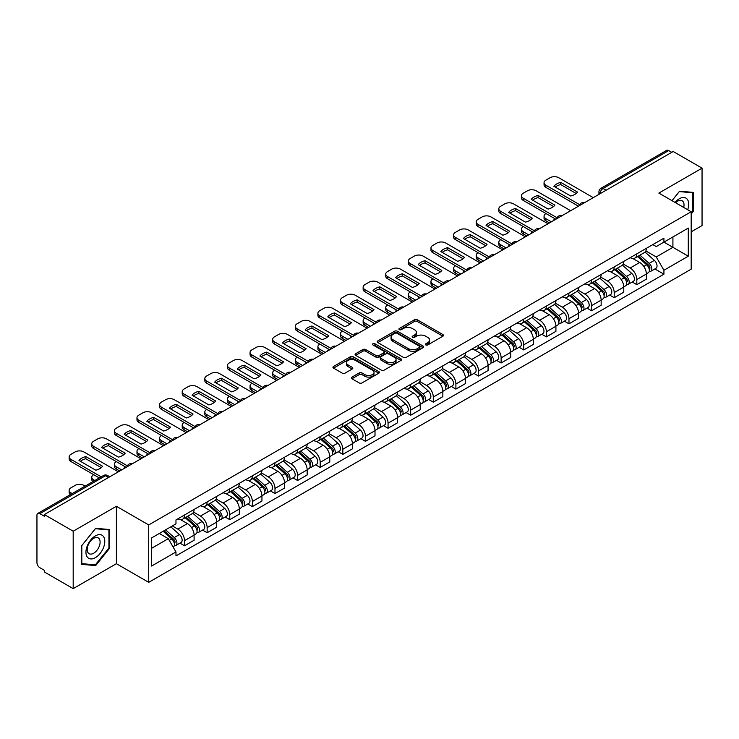 <?xml version="1.0" encoding="UTF-8"?>
<svg xmlns="http://www.w3.org/2000/svg" width="739" height="739" viewBox="0 0 739 739"><rect width="100%" height="100%" fill="white"/><g stroke="black" fill="none" stroke-linecap="round" stroke-linejoin="round"><path stroke-width="1.11" d="M425.784 344.937A1.404 0.813 0 0 0 427.779 344.937L442.901 336.208A2.014 1.164 0 0 0 443.483 335.386A2.014 1.164 0 0 0 442.901 334.564L417.286 319.775A2.014 1.164 0 0 0 414.44 319.775L399.319 328.504A1.404 0.813 0 0 0 398.912 329.077A1.404 0.813 0 0 0 399.319 329.659A1.404 0.813 0 0 0 401.314 329.659L403.272 328.522A6.439 3.713 0 0 1 412.38 328.522L414.514 329.76A6.439 3.713 0 0 1 416.399 332.384A6.439 3.713 0 0 1 414.514 335.016L412.556 336.143A1.404 0.813 0 0 0 412.14 336.716A1.404 0.813 0 0 0 412.556 337.298A1.404 0.813 0 0 0 414.542 337.298L416.5 336.162A6.439 3.713 0 0 1 425.609 336.162L427.742 337.4A6.439 3.713 0 0 1 429.627 340.023A6.439 3.713 0 0 1 427.742 342.656L425.784 343.783A1.404 0.813 0 0 0 425.378 344.365A1.404 0.813 0 0 0 425.784 344.937L425.784 343.783M351.976 377.121A2.014 1.164 0 0 0 351.385 377.943A2.014 1.164 0 0 0 351.976 378.765L359.154 382.913A2.014 1.164 0 0 0 362.008 382.913L378.793 373.213A2.014 1.164 0 0 0 379.384 372.391A2.014 1.164 0 0 0 378.793 371.569L353.187 356.789A2.014 1.164 0 0 0 350.332 356.789L333.548 366.479A2.014 1.164 0 0 0 332.956 367.301A2.014 1.164 0 0 0 333.548 368.124L342.222 373.13A2.014 1.164 0 0 0 345.076 373.13L352.254 368.983A2.014 1.164 0 0 0 352.845 368.161A2.014 1.164 0 0 0 352.254 367.338L347.949 364.854A5.385 3.104 0 0 1 346.379 362.664A5.385 3.104 0 0 1 349.695 359.791A5.385 3.104 0 0 1 355.57 360.466L372.428 370.193A5.385 3.104 0 0 1 374.008 372.391A5.385 3.104 0 0 1 370.682 375.264A5.385 3.104 0 0 1 364.817 374.59L362.008 372.973A2.014 1.164 0 0 0 359.154 372.973L351.976 377.121L351.976 378.765L359.154 374.645L359.154 372.973M148.715 524.939L116.392 506.27L73.189 531.212L44.34 514.556L673.201 151.495L702.05 168.15L658.846 193.091L691.177 211.751L148.715 524.939L148.715 582.35L691.177 269.172L691.177 211.751M403.411 357.362A2.014 1.164 0 0 0 406.256 357.362L423.05 347.663A2.014 1.164 0 0 0 423.641 346.85A2.014 1.164 0 0 0 423.05 346.028L397.434 331.238A2.014 1.164 0 0 0 394.589 331.238L377.795 340.928A2.014 1.164 0 0 0 377.213 341.751A2.014 1.164 0 0 0 377.795 342.573L403.411 357.362M373.454 345.242A1.404 0.813 0 0 1 374.885 345.436L400.898 360.456L384.132 370.137A2.014 1.164 0 0 1 381.287 370.137L355.671 355.348L362.858 351.228L362.858 349.556L355.671 353.704A2.014 1.164 0 0 0 355.08 354.526A2.014 1.164 0 0 0 355.671 355.348L355.671 353.704M362.858 351.228A2.014 1.164 0 0 1 365.703 351.228L365.703 349.556A2.014 1.164 0 0 0 362.858 349.556M365.703 349.556L376.096 355.551A2.014 1.164 0 0 0 378.941 355.551L383.707 352.799A2.014 1.164 0 0 0 384.289 351.976A2.014 1.164 0 0 0 383.707 351.154L372.89 344.919A1.404 0.813 0 0 1 372.474 344.337A1.404 0.813 0 0 1 373.343 343.589A1.404 0.813 0 0 1 374.885 343.764L400.926 358.803A2.014 1.164 0 0 1 401.508 359.616A2.014 1.164 0 0 1 400.926 360.438L400.926 358.803M73.189 531.212L73.189 588.632L44.34 571.977L44.34 570.305L39.851 567.709A4.101 2.365 -120 0 1 36.95 562.684L36.95 515.314A4.101 2.365 -120 0 1 37.8 513.439L103.469 475.519A4.101 2.365 60 0 1 105.52 475.722L39.851 513.642A4.101 2.365 -120 0 0 37.8 513.439M691.177 231.843L702.05 225.561L702.05 168.15M73.189 588.632L116.392 563.691L148.715 582.35M44.34 514.556L44.34 516.238L39.851 513.642M606.082 190.246L603.042 188.482A4.101 2.365 60 0 0 600.992 188.279L666.661 150.368A4.101 2.365 60 0 1 668.712 150.571L603.042 188.482A4.101 2.365 120 0 0 600.142 193.507L600.142 193.673M671.751 152.326L668.712 150.571M636.815 253.856A9.431 5.441 60 0 1 634.866 258.087L644.426 252.562A9.431 5.441 -120 0 0 646.385 248.332M623.236 264.008L630.145 267.998A9.431 5.441 60 0 1 636.815 279.545L646.385 274.021A9.431 5.441 -120 0 0 639.715 262.474L632.87 258.521M646.385 274.021L646.385 279.13L636.815 284.654L632.224 282.002M634.866 258.087A9.431 5.441 60 0 1 630.219 257.662M636.815 279.545L636.815 284.654M614.201 266.908A9.431 5.441 60 0 1 612.252 271.139L621.813 265.615A9.431 5.441 -120 0 0 623.771 261.384M609.61 295.055L614.201 297.706L623.771 292.182L623.771 287.083A9.431 5.441 -120 0 0 617.102 275.527L610.248 271.573M612.252 271.139A9.431 5.441 60 0 1 607.606 270.714M600.622 277.06L607.532 281.051A9.431 5.441 60 0 1 614.201 292.607L614.201 297.706M591.588 279.961A9.431 5.441 60 0 1 589.63 284.201L599.2 278.677A9.431 5.441 -120 0 0 601.158 274.437M586.997 308.117L591.588 310.768L601.158 305.244L601.158 300.136A9.431 5.441 -120 0 0 594.489 288.589L587.634 284.635M589.63 284.201A9.431 5.441 60 0 1 584.992 283.776M578.009 290.122L584.918 294.113A9.431 5.441 60 0 1 591.588 305.66L591.588 310.768M568.975 293.023A9.431 5.441 60 0 1 567.016 297.254L576.586 291.729A9.431 5.441 -120 0 0 578.535 287.499M564.384 321.169L568.975 323.821L578.535 318.297L578.535 313.188A9.431 5.441 -120 0 0 571.875 301.641L565.021 297.688M567.016 297.254A9.431 5.441 60 0 1 562.379 296.829M555.395 303.175L562.305 307.165A9.431 5.441 60 0 1 568.975 318.712L568.975 323.821M546.361 306.075A9.431 5.441 60 0 1 544.403 310.306L553.973 304.782A9.431 5.441 -120 0 0 555.922 300.551M541.77 334.231L546.361 336.873L555.922 331.349L555.922 326.25A9.431 5.441 -120 0 0 549.253 314.694L542.408 310.74M544.403 310.306A9.431 5.441 60 0 1 539.766 309.881M532.782 316.237L539.692 320.218A9.431 5.441 60 0 1 546.361 331.774L546.361 336.873M523.739 319.137A9.431 5.441 60 0 1 521.789 323.368L531.359 317.844A9.431 5.441 -120 0 0 533.309 313.613M519.157 347.284L523.739 349.935L533.309 344.411L533.309 339.303A9.431 5.441 -120 0 0 526.639 327.756L519.794 323.802M521.789 323.368A9.431 5.441 60 0 1 517.143 322.943M510.169 329.289L517.078 333.28A9.431 5.441 60 0 1 523.739 344.827L523.739 349.935M501.125 332.19A9.431 5.441 60 0 1 499.176 336.421L508.746 330.896A9.431 5.441 -120 0 0 510.695 326.666M496.543 360.346L501.125 362.988L510.695 357.464L510.695 352.364A9.431 5.441 -120 0 0 504.026 340.808L497.181 336.855M499.176 336.421A9.431 5.441 60 0 1 494.53 335.996M487.546 342.342L494.456 346.332A9.431 5.441 60 0 1 501.125 357.888L501.125 362.988M478.512 345.242A9.431 5.441 60 0 1 476.563 349.482L486.133 343.958A9.431 5.441 -120 0 0 488.082 339.718M473.93 373.398L478.512 376.049L488.082 370.525L488.082 365.417A9.431 5.441 -120 0 0 481.412 353.87L474.567 349.916M476.563 349.482A9.431 5.441 60 0 1 471.916 349.057M464.933 355.404L471.842 359.394A9.431 5.441 60 0 1 478.512 370.941L478.512 376.049M455.898 358.304A9.431 5.441 60 0 1 453.949 362.535L463.51 357.011A9.431 5.441 -120 0 0 465.468 352.78M451.307 386.451L455.898 389.102L465.468 383.578L465.468 378.47A9.431 5.441 -120 0 0 458.799 366.923L451.954 362.969M453.949 362.535A9.431 5.441 60 0 1 449.303 362.11M442.319 368.456L449.229 372.447A9.431 5.441 60 0 1 455.898 383.994L455.898 389.102M433.285 371.357A9.431 5.441 60 0 1 431.336 375.597L440.897 370.073A9.431 5.441 -120 0 0 442.855 365.833M428.694 399.513L433.285 402.155L442.855 396.64L442.855 391.531A9.431 5.441 -120 0 0 436.186 379.975L429.331 376.022M431.336 375.597A9.431 5.441 60 0 1 426.689 375.163M419.706 381.518L426.615 385.499A9.431 5.441 60 0 1 433.285 397.055L433.285 402.155M410.672 384.419A9.431 5.441 60 0 1 408.713 388.649L418.283 383.125A9.431 5.441 -120 0 0 420.242 378.895M406.081 412.565L410.672 415.216L420.242 409.692L420.242 404.584A9.431 5.441 -120 0 0 413.572 393.037L406.718 389.083M408.713 388.649A9.431 5.441 60 0 1 404.076 388.224M397.092 394.571L404.002 398.561A9.431 5.441 60 0 1 410.672 410.108L410.672 415.216M388.058 397.471A9.431 5.441 60 0 1 386.1 401.702L395.67 396.178A9.431 5.441 -120 0 0 397.619 391.947M383.467 425.627L388.058 428.269L397.619 422.745L397.619 417.646A9.431 5.441 -120 0 0 390.959 406.09L384.104 402.136M386.1 401.702A9.431 5.441 60 0 1 381.463 401.277M374.479 407.623L381.389 411.614A9.431 5.441 60 0 1 388.058 423.17L388.058 428.269M365.445 410.524A9.431 5.441 60 0 1 363.486 414.764L373.056 409.24A9.431 5.441 -120 0 0 375.006 405.009M360.854 438.68L365.445 441.331L375.006 435.807L375.006 430.698A9.431 5.441 -120 0 0 368.336 419.152L361.491 415.198M363.486 414.764A9.431 5.441 60 0 1 358.849 414.339M351.866 420.685L358.775 424.676A9.431 5.441 60 0 1 365.445 436.222L365.445 441.331M342.822 423.586A9.431 5.441 60 0 1 340.873 427.816L350.443 422.292A9.431 5.441 -120 0 0 352.392 418.062M338.24 451.732L342.822 454.383L352.392 448.859L352.392 443.751A9.431 5.441 -120 0 0 345.723 432.204L338.878 428.25M340.873 427.816A9.431 5.441 60 0 1 336.227 427.391M329.252 433.738L336.162 437.728A9.431 5.441 60 0 1 342.822 449.275L342.822 454.383M320.209 436.638A9.431 5.441 60 0 1 318.26 440.878L327.83 435.354A9.431 5.441 -120 0 0 329.779 431.114M315.627 464.794L320.209 467.445L329.779 461.921L329.779 456.813A9.431 5.441 -120 0 0 323.109 445.266L316.264 441.312M318.26 440.878A9.431 5.441 60 0 1 313.613 440.453M306.63 446.799L313.539 450.79A9.431 5.441 60 0 1 320.209 462.337L320.209 467.445M297.595 449.7A9.431 5.441 60 0 1 295.646 453.931L305.216 448.407A9.431 5.441 -120 0 0 307.165 444.176M293.013 477.847L297.595 480.498L307.165 474.974L307.165 469.865A9.431 5.441 -120 0 0 300.496 458.319L293.651 454.365M295.646 453.931A9.431 5.441 60 0 1 291 453.506M284.016 459.852L290.926 463.843A9.431 5.441 60 0 1 297.595 475.389L297.595 480.498M274.982 462.753A9.431 5.441 60 0 1 273.033 466.983L282.594 461.459A9.431 5.441 -120 0 0 284.552 457.229M270.391 490.908L274.982 493.55L284.552 488.026L284.552 482.927A9.431 5.441 -120 0 0 277.882 471.371L271.037 467.417M273.033 466.983A9.431 5.441 60 0 1 268.386 466.558M261.403 472.905L268.312 476.895A9.431 5.441 60 0 1 274.982 488.451L274.982 493.55M252.368 475.814A9.431 5.441 60 0 1 250.419 480.045L259.98 474.521A9.431 5.441 -120 0 0 261.939 470.29M247.777 503.961L252.368 506.612L261.939 501.088L261.939 495.98A9.431 5.441 -120 0 0 255.269 484.433L248.415 480.479M250.419 480.045A9.431 5.441 60 0 1 245.773 479.62M238.789 485.966L245.699 489.957A9.431 5.441 60 0 1 252.368 501.504L252.368 506.612M229.755 488.867A9.431 5.441 60 0 1 227.797 493.098L237.367 487.574A9.431 5.441 -120 0 0 239.325 483.343M225.164 517.014L229.755 519.665L239.325 514.141L239.325 509.042A9.431 5.441 -120 0 0 232.656 497.486L225.801 493.532M227.797 493.098A9.431 5.441 60 0 1 223.16 492.673M216.176 499.019L223.086 503.01A9.431 5.441 60 0 1 229.755 514.566L229.755 519.665M207.142 501.92A9.431 5.441 60 0 1 205.183 506.16L214.753 500.636A9.431 5.441 -120 0 0 216.703 496.396M202.551 530.075L207.142 532.727L216.703 527.203L216.703 522.094A9.431 5.441 -120 0 0 210.042 510.547L203.188 506.594M205.183 506.16A9.431 5.441 60 0 1 200.546 505.735M193.563 512.081L200.472 516.071A9.431 5.441 60 0 1 207.142 527.618L207.142 532.727M184.528 514.981A9.431 5.441 60 0 1 182.57 519.212L192.14 513.688A9.431 5.441 -120 0 0 194.089 509.457M179.937 543.128L184.528 545.779L194.089 540.255L194.089 535.147A9.431 5.441 -120 0 0 187.42 523.6L180.575 519.646M182.57 519.212A9.431 5.441 60 0 1 177.933 518.787M172.344 525.946L177.859 529.124A9.431 5.441 60 0 1 184.528 540.671L184.528 545.779M652.833 244.6L656.241 246.567L688.277 228.074L672.915 236.942L672.915 247.325L656.241 256.95L645.849 250.946M151.615 548.292L168.289 538.666L175.974 551.968L151.615 566.037L151.615 537.909L175.974 523.849L175.974 519.914L663.927 238.198L663.927 242.133L688.277 256.193L663.927 270.252L656.241 256.95M688.277 228.074L688.277 256.193M175.974 551.968L175.974 555.904L663.927 274.187L663.927 270.252M691.177 214.051L693.57 211.077L693.57 192.426L679.584 191.179L671.963 200.657M116.392 506.27L116.392 563.691M81.669 564.356L95.664 565.603L109.649 548.199L109.649 529.549L95.664 528.302L81.669 545.705L81.669 564.356M168.289 538.666L159.301 533.475M654.846 268.95L663.927 274.187M692.84 210.661L693.57 211.077M94.186 564.753L95.664 565.603M108.929 547.784L109.649 548.199M426.348 345.131L427.742 344.328A6.439 3.713 0 0 0 429.627 341.704L429.627 340.023M416.399 332.384L416.399 334.065A6.439 3.713 0 0 1 414.514 336.688L413.119 337.492M442.873 336.227L417.286 321.447A2.014 1.164 0 0 0 414.44 321.447L399.882 329.853M423.022 347.681L397.434 332.91A2.014 1.164 0 0 0 394.589 332.91L377.823 342.591L377.795 340.928M419.493 347.422A1.404 0.813 0 0 0 419.9 346.85A1.404 0.813 0 0 0 419.493 346.268L397.009 333.289A1.404 0.813 0 0 0 395.014 333.289L392.954 334.481A6.439 3.713 0 0 0 391.07 337.113A6.439 3.713 0 0 0 392.954 339.737L408.325 348.614A6.439 3.713 0 0 0 417.424 348.614L419.493 347.422L419.493 349.094A1.404 0.813 0 0 0 419.9 348.522L419.9 346.85M391.07 337.113L391.07 338.785A6.439 3.713 0 0 0 392.954 341.409L392.954 339.737M419.493 349.094L417.424 350.286A6.439 3.713 0 0 1 408.325 350.286L392.954 341.409M365.703 351.228L376.096 357.223A2.014 1.164 0 0 0 378.941 357.223L383.707 354.48A2.014 1.164 0 0 0 384.289 353.658L384.289 351.976M386.866 361.777A5.385 3.104 0 0 0 392.732 362.452A5.385 3.104 0 0 0 396.058 359.579A5.385 3.104 0 0 0 394.478 357.38L388.538 353.953A2.014 1.164 0 0 0 385.693 353.953L380.927 356.706A2.014 1.164 0 0 0 380.336 357.528A2.014 1.164 0 0 0 380.927 358.35L386.866 361.777L386.866 363.449A5.385 3.104 0 0 0 392.732 364.124A5.385 3.104 0 0 0 396.058 361.251L396.058 359.579M380.336 357.528L380.336 359.2A2.014 1.164 0 0 0 380.927 360.022L380.927 358.35M386.866 363.449L380.927 360.022M374.008 372.391L374.008 374.073A5.385 3.104 0 0 1 370.682 376.936A5.385 3.104 0 0 1 364.817 376.262L362.008 374.645A2.014 1.164 0 0 0 359.154 374.645M346.379 362.664L346.379 364.336A5.385 3.104 0 0 0 347.949 366.535L347.949 364.854M352.235 369.001L347.949 366.535M378.765 373.232L353.187 358.461A2.014 1.164 0 0 0 350.332 358.461L333.575 368.142M637.471 256.581L646.68 264.802A5.127 2.956 60 0 1 648.297 272.728L646.385 273.827M554.407 220.083L553.908 219.797A12.812 7.399 -0 0 1 554.906 218.698M637.711 256.793L642.052 259.306M545.992 213.553L545.853 213.636A6.152 3.547 -0 0 0 544.052 216.148A6.152 3.547 -0 0 0 545.853 218.661L551.359 221.839M638.404 256.045L648.657 265.19A2.457 1.423 60 0 1 649.424 268.996A2.457 1.423 60 0 1 649.202 269.088M639.937 255.158L649.147 263.38A5.127 2.956 60 0 1 650.754 271.305A5.127 2.956 60 0 1 649.211 271.472M645.073 252.073L654.366 260.368A5.127 2.956 60 0 1 655.973 268.294L650.754 271.305M549.474 222.929L545.853 220.832A6.152 3.547 180 0 1 544.052 218.319L544.052 216.148M576.161 193.479L560.725 184.556A12.812 7.399 180 0 0 555.257 187.096M578.471 206.19L545.853 187.355A6.152 3.547 180 0 1 544.052 184.842L544.052 182.672A6.152 3.547 -0 0 0 545.853 185.184L545.853 187.355M560.725 182.385A12.812 7.399 180 0 0 553.908 186.32L570.702 196.011A12.812 7.399 180 0 0 577.51 192.075L560.725 182.385L560.725 184.556M593.251 197.646L558.749 177.73A6.152 3.547 -0 0 0 550.056 177.73L545.853 180.159A6.152 3.547 -0 0 0 544.052 182.672M579.672 204.703L545.853 185.184M614.857 269.633L624.067 277.855A5.127 2.956 60 0 1 625.684 285.781L623.771 286.889M531.784 233.136L531.295 232.85A12.812 7.399 -0 0 1 532.292 231.75M615.097 269.855L619.439 272.358M523.378 226.605L523.24 226.688A6.152 3.547 -0 0 0 521.438 229.201A6.152 3.547 -0 0 0 523.24 231.713L528.745 234.891M615.781 269.098L626.035 278.252A2.457 1.423 60 0 1 626.811 282.058A2.457 1.423 60 0 1 626.589 282.141M617.324 268.211L626.533 276.432A5.127 2.956 60 0 1 628.141 284.358A5.127 2.956 60 0 1 626.598 284.524M622.46 265.125L631.753 273.421A5.127 2.956 60 0 1 633.36 281.347L628.141 284.358M526.861 235.981L523.24 233.893A6.152 3.547 180 0 1 521.438 231.381L521.438 229.201M592.244 282.695L601.454 290.917A5.127 2.956 60 0 1 603.061 298.842L601.149 299.942M509.171 246.198L508.681 245.911A12.812 7.399 -0 0 1 509.679 244.812M592.484 282.908L596.826 285.411M500.765 239.667L500.617 239.75A6.152 3.547 -0 0 0 498.816 242.263A6.152 3.547 -0 0 0 500.617 244.775L506.132 247.953M593.168 282.159L603.421 291.305A2.457 1.423 60 0 1 604.197 295.11A2.457 1.423 60 0 1 603.975 295.203M594.701 281.273L603.92 289.494A5.127 2.956 60 0 1 605.527 297.42A5.127 2.956 60 0 1 603.985 297.586M599.846 278.187L609.139 286.483A5.127 2.956 60 0 1 610.747 294.408L605.527 297.42M504.247 249.043L500.617 246.946A6.152 3.547 180 0 1 498.816 244.433L498.816 242.263M687.695 209.737A13.33 7.695 120 0 0 687.455 199.512A13.33 7.695 120 0 0 675.021 202.421M683.704 207.437A9.127 5.265 120 0 0 683.159 201.719A9.127 5.265 120 0 0 682.134 200.768A9.127 5.265 120 0 0 675.575 202.745M671.991 200.675L679.289 191.586L692.84 192.796L692.84 210.874L691.177 212.943M691.944 192.279L692.84 192.796M103.534 536.634A13.33 7.695 120 0 0 90.657 540.08A13.33 7.695 120 0 0 87.211 556.938A13.33 7.695 120 0 0 100.079 553.483A13.33 7.695 120 0 0 103.534 536.634M99.238 538.842A9.127 5.265 120 0 0 98.213 537.89A9.127 5.265 120 0 0 89.724 542.149A9.127 5.265 120 0 0 88.07 552.744A9.127 5.265 120 0 0 89.096 553.696A9.127 5.265 120 0 0 97.585 549.437A9.127 5.265 120 0 0 99.238 538.842M95.368 564.855L81.817 563.645L81.817 545.576L95.368 528.708L108.929 529.918L108.929 547.996L95.368 564.855M108.023 529.401L108.929 529.918M553.548 206.532L538.103 197.618A12.812 7.399 180 0 0 532.643 200.149M555.848 219.243L523.24 200.408A6.152 3.547 180 0 1 521.438 197.904L521.438 195.724A6.152 3.547 -0 0 0 523.24 198.237L523.24 200.408M538.103 195.438A12.812 7.399 180 0 0 531.295 199.373L548.089 209.063A12.812 7.399 180 0 0 554.897 205.137L538.103 195.438L538.103 197.618M570.637 210.707L536.135 190.791A6.152 3.547 -0 0 0 527.443 190.791L523.24 193.212A6.152 3.547 -0 0 0 521.438 195.724M557.058 217.765L523.24 198.237M530.935 219.585L515.489 210.67A12.812 7.399 180 0 0 510.03 213.211M533.235 232.295L500.617 213.469A6.152 3.547 180 0 1 498.816 210.957L498.816 208.786A6.152 3.547 -0 0 0 500.617 211.289L500.617 213.469M515.489 208.5A12.812 7.399 180 0 0 508.681 212.426L525.466 222.125A12.812 7.399 180 0 0 532.283 218.19L515.489 208.5L515.489 210.67M548.024 223.76L513.522 203.844A6.152 3.547 -0 0 0 504.829 203.844L500.617 206.273A6.152 3.547 -0 0 0 498.816 208.786M534.436 230.817L500.617 211.289M569.63 295.748L578.84 303.969A5.127 2.956 60 0 1 580.448 311.895L578.535 313.003M486.558 259.25L486.068 258.964A12.812 7.399 -0 0 1 487.066 257.865M569.871 295.969L574.212 298.473M478.151 252.72L478.004 252.803A6.152 3.547 -0 0 0 476.202 255.315A6.152 3.547 -0 0 0 478.004 257.828L483.518 261.006M570.554 295.212L580.808 304.366A2.457 1.423 60 0 1 581.584 308.163A2.457 1.423 60 0 1 581.362 308.255M572.088 294.325L581.307 302.547A5.127 2.956 60 0 1 582.914 310.472A5.127 2.956 60 0 1 581.362 310.639M577.233 291.24L586.526 299.535A5.127 2.956 60 0 1 588.133 307.461L582.914 310.472M481.634 262.096L478.004 260.008A6.152 3.547 180 0 1 476.202 257.495L476.202 255.315M547.008 308.81L556.227 317.031A5.127 2.956 60 0 1 557.834 324.957L555.922 326.056M463.944 272.303L463.445 272.017A12.812 7.399 -0 0 1 464.452 270.927M547.257 309.022L551.59 311.525M455.538 265.781L455.39 265.864A6.152 3.547 -0 0 0 453.589 268.377A6.152 3.547 -0 0 0 455.39 270.88L460.896 274.067M547.941 308.265L558.194 317.419A2.457 1.423 60 0 1 558.97 321.225A2.457 1.423 60 0 1 558.739 321.308M549.474 307.378L558.693 315.608A5.127 2.956 60 0 1 560.301 323.534A5.127 2.956 60 0 1 558.749 323.691M554.61 304.302L563.912 312.588A5.127 2.956 60 0 1 565.52 320.514L560.301 323.534M459.011 275.148L455.39 273.06A6.152 3.547 180 0 1 453.589 270.548L453.589 268.377M524.394 321.862L533.613 330.084A5.127 2.956 60 0 1 535.221 338.009L533.309 339.118M441.331 285.365L440.832 285.078A12.812 7.399 -0 0 1 441.839 283.979M524.644 322.084L528.976 324.587M432.925 278.834L432.777 278.917A6.152 3.547 -0 0 0 430.976 281.43A6.152 3.547 -0 0 0 432.777 283.942L438.282 287.12M525.327 321.326L535.581 330.472A2.457 1.423 60 0 1 536.357 334.277A2.457 1.423 60 0 1 536.126 334.37M526.861 320.44L536.08 328.661A5.127 2.956 60 0 1 537.687 336.587A5.127 2.956 60 0 1 536.135 336.753M531.997 317.354L541.299 325.65A5.127 2.956 60 0 1 542.906 333.575L537.687 336.587M436.398 288.21L432.777 286.113A6.152 3.547 180 0 1 430.976 283.61L430.976 281.43M508.321 232.646L492.876 223.732A12.812 7.399 180 0 0 487.417 226.263M510.621 245.357L478.004 226.522A6.152 3.547 180 0 1 476.202 224.019L476.202 221.839A6.152 3.547 -0 0 0 478.004 224.351L478.004 226.522M492.876 221.552A12.812 7.399 180 0 0 486.068 225.487L502.853 235.178A12.812 7.399 180 0 0 509.67 231.242L492.876 221.552L492.876 223.732M525.411 236.822L490.908 216.897A6.152 3.547 -0 0 0 482.207 216.897L478.004 219.326A6.152 3.547 -0 0 0 476.202 221.839M511.822 243.87L478.004 224.351M485.708 245.699L470.263 236.785A12.812 7.399 180 0 0 464.794 239.325M488.008 258.41L455.39 239.584A6.152 3.547 180 0 1 453.589 237.071L453.589 234.891A6.152 3.547 -0 0 0 455.39 237.404L455.39 239.584M470.263 234.605A12.812 7.399 180 0 0 463.445 238.54L480.239 248.239A12.812 7.399 180 0 0 487.056 244.304L470.263 234.605L470.263 236.785M502.797 249.874L468.295 229.958A6.152 3.547 -0 0 0 459.593 229.958L455.39 232.388A6.152 3.547 -0 0 0 453.589 234.891M489.209 256.932L455.39 237.404M463.094 258.761L447.649 249.837A12.812 7.399 180 0 0 442.181 252.378M465.394 271.472L432.777 252.636A6.152 3.547 180 0 1 430.976 250.124L430.976 247.953A6.152 3.547 -0 0 0 432.777 250.466L432.777 252.636M447.649 247.667A12.812 7.399 180 0 0 440.832 251.602L457.626 261.292A12.812 7.399 180 0 0 464.443 257.357L447.649 247.667L447.649 249.837M480.184 262.936L445.682 243.011A6.152 3.547 -0 0 0 436.98 243.011L432.777 245.44A6.152 3.547 -0 0 0 430.976 247.953M466.595 269.984L432.777 250.466M501.781 334.915L511 343.145A5.127 2.956 60 0 1 512.607 351.062L510.695 352.17M418.717 298.417L418.219 298.131A12.812 7.399 -0 0 1 419.216 297.032M502.03 335.137L506.363 337.64M410.311 291.887L410.163 291.979A6.152 3.547 -0 0 0 408.362 294.482A6.152 3.547 -0 0 0 410.163 296.995L415.669 300.173M502.714 334.379L512.968 343.533A2.457 1.423 60 0 1 513.734 347.339A2.457 1.423 60 0 1 513.513 347.422M504.247 333.492L513.457 341.714A5.127 2.956 60 0 1 515.074 349.639A5.127 2.956 60 0 1 513.522 349.806M509.383 330.407L518.676 338.702A5.127 2.956 60 0 1 520.293 346.628L515.074 349.639M413.785 301.263L410.163 299.175A6.152 3.547 180 0 1 408.362 296.662L408.362 294.482M440.481 271.813L425.036 262.899A12.812 7.399 180 0 0 419.567 265.43M442.781 284.524L410.163 265.698A6.152 3.547 180 0 1 408.362 263.186L408.362 261.006A6.152 3.547 -0 0 0 410.163 263.518L410.163 265.698M425.036 260.719A12.812 7.399 180 0 0 418.219 264.654L435.012 274.354A12.812 7.399 180 0 0 441.83 270.419L425.036 260.719L425.036 262.899M457.57 275.989L423.068 256.073A6.152 3.547 -0 0 0 414.367 256.073L410.163 258.493A6.152 3.547 -0 0 0 408.362 261.006M443.982 283.046L410.163 263.518M479.168 347.977L488.387 356.198A5.127 2.956 60 0 1 489.994 364.124L488.082 365.223M396.104 311.479L395.605 311.193A12.812 7.399 -0 0 1 396.603 310.094M479.408 348.189L483.749 350.692M387.698 304.948L387.55 305.031A6.152 3.547 -0 0 0 385.749 307.544A6.152 3.547 -0 0 0 387.55 310.057L393.056 313.234M480.101 347.441L490.354 356.586A2.457 1.423 60 0 1 491.121 360.392A2.457 1.423 60 0 1 490.899 360.484M481.634 346.554L490.844 354.775A5.127 2.956 60 0 1 492.46 362.701A5.127 2.956 60 0 1 490.908 362.867M486.77 343.469L496.063 351.764A5.127 2.956 60 0 1 497.67 359.69L492.46 362.701M391.171 314.324L387.55 312.227A6.152 3.547 180 0 1 385.749 309.715L385.749 307.544M417.858 284.866L402.422 275.952A12.812 7.399 180 0 0 396.954 278.492M420.168 297.586L387.55 278.751A6.152 3.547 180 0 1 385.749 276.238L385.749 274.067A6.152 3.547 -0 0 0 387.55 276.571L387.55 278.751M402.422 273.781A12.812 7.399 180 0 0 395.605 277.707L412.399 287.406A12.812 7.399 180 0 0 419.207 283.471L402.422 273.781L402.422 275.952M434.948 289.041L400.446 269.125A6.152 3.547 -0 0 0 391.753 269.125L387.55 271.555A6.152 3.547 -0 0 0 385.749 274.067M421.369 296.099L387.55 276.571M456.554 361.029L465.764 369.251A5.127 2.956 60 0 1 467.381 377.176L465.468 378.285M373.491 324.532L372.992 324.245A12.812 7.399 -0 0 1 373.989 323.146M456.794 361.251L461.136 363.754M365.075 318.001L364.937 318.084A6.152 3.547 -0 0 0 363.135 320.597A6.152 3.547 -0 0 0 364.937 323.109L370.442 326.287M457.487 360.493L467.741 369.648A2.457 1.423 60 0 1 468.508 373.444A2.457 1.423 60 0 1 468.286 373.537M459.021 359.607L468.23 367.828A5.127 2.956 60 0 1 469.838 375.754A5.127 2.956 60 0 1 468.295 375.92M464.157 356.521L473.45 364.817A5.127 2.956 60 0 1 475.057 372.742L469.838 375.754M368.558 327.377L364.937 325.289A6.152 3.547 180 0 1 363.135 322.777L363.135 320.597M395.245 297.928L379.809 289.014A12.812 7.399 180 0 0 374.34 291.545M397.554 310.639L364.937 291.803A6.152 3.547 180 0 1 363.135 289.3L363.135 287.12A6.152 3.547 -0 0 0 364.937 289.633L364.937 291.803M379.809 286.834A12.812 7.399 180 0 0 372.992 290.769L389.786 300.459A12.812 7.399 180 0 0 396.594 296.533L379.809 286.834L379.809 289.014M412.334 302.103L377.832 282.178A6.152 3.547 -0 0 0 369.14 282.178L364.937 284.607A6.152 3.547 -0 0 0 363.135 287.12M398.755 309.151L364.937 289.633M433.941 374.091L443.151 382.312A5.127 2.956 60 0 1 444.767 390.238L442.846 391.337M350.868 337.584L350.378 337.307A12.812 7.399 -0 0 1 351.376 336.208M434.181 374.303L438.523 376.807M342.462 331.063L342.323 331.146A6.152 3.547 -0 0 0 340.522 333.658A6.152 3.547 -0 0 0 342.323 336.162L347.829 339.349M434.865 373.546L445.118 382.7A2.457 1.423 60 0 1 445.894 386.506A2.457 1.423 60 0 1 445.672 386.589M436.407 372.668L445.617 380.89A5.127 2.956 60 0 1 447.224 388.816A5.127 2.956 60 0 1 445.682 388.973M441.543 369.583L450.836 377.878A5.127 2.956 60 0 1 452.444 385.795L447.224 388.816M345.944 340.43L342.323 338.342A6.152 3.547 180 0 1 340.522 335.829L340.522 333.658M372.632 310.98L357.186 302.066A12.812 7.399 180 0 0 351.727 304.607M374.932 323.691L342.323 304.865A6.152 3.547 180 0 1 340.522 302.353L340.522 300.173A6.152 3.547 -0 0 0 342.323 302.685L342.323 304.865M357.186 299.886A12.812 7.399 180 0 0 350.378 303.821L367.172 313.521A12.812 7.399 180 0 0 373.98 309.586L357.186 299.886L357.186 302.066M389.721 315.156L355.219 295.24A6.152 3.547 -0 0 0 346.526 295.24L342.323 297.669A6.152 3.547 -0 0 0 340.522 300.173M376.142 322.213L342.323 302.685M411.327 387.144L420.537 395.365A5.127 2.956 60 0 1 422.145 403.291L420.232 404.399M328.255 350.646L327.765 350.36A12.812 7.399 -0 0 1 328.763 349.261M411.568 387.365L415.909 389.869M319.848 344.115L319.701 344.198A6.152 3.547 -0 0 0 317.899 346.711A6.152 3.547 -0 0 0 319.701 349.224L325.215 352.401M412.251 386.608L422.505 395.753A2.457 1.423 60 0 1 423.281 399.559A2.457 1.423 60 0 1 423.059 399.651M413.785 385.721L423.004 393.942A5.127 2.956 60 0 1 424.611 401.868A5.127 2.956 60 0 1 423.068 402.034M418.93 382.636L428.223 390.931A5.127 2.956 60 0 1 429.83 398.857L424.611 401.868M323.331 353.491L319.701 351.394A6.152 3.547 180 0 1 317.899 348.891L317.899 346.711M350.018 324.042L334.573 315.119A12.812 7.399 180 0 0 329.114 317.659M352.318 336.753L319.701 317.918A6.152 3.547 180 0 1 317.899 315.405L317.899 313.234A6.152 3.547 -0 0 0 319.701 315.747L319.701 317.918M334.573 312.948A12.812 7.399 180 0 0 327.765 316.883L344.55 326.573A12.812 7.399 180 0 0 351.367 322.638L334.573 312.948L334.573 315.119M367.107 328.218L332.605 308.292A6.152 3.547 -0 0 0 323.913 308.292L319.701 310.722A6.152 3.547 -0 0 0 317.899 313.234M353.519 335.266L319.701 315.747M388.714 400.196L397.924 408.427A5.127 2.956 60 0 1 399.531 416.353L397.619 417.452M305.641 363.699L305.152 363.412A12.812 7.399 -0 0 1 306.149 362.322M388.954 400.418L393.287 402.921M297.235 357.177L297.087 357.26A6.152 3.547 -0 0 0 295.286 359.764A6.152 3.547 -0 0 0 297.087 362.276L302.602 365.454M389.638 399.66L399.891 408.815A2.457 1.423 60 0 1 400.667 412.621A2.457 1.423 60 0 1 400.446 412.704M391.171 398.774L400.39 407.004A5.127 2.956 60 0 1 401.998 414.921A5.127 2.956 60 0 1 400.446 415.087M396.316 395.688L405.609 403.984A5.127 2.956 60 0 1 407.217 411.909L401.998 414.921M300.718 366.544L297.087 364.456A6.152 3.547 180 0 1 295.286 361.944L295.286 359.764M327.405 337.095L311.96 328.181A12.812 7.399 180 0 0 306.5 330.712M329.705 349.806L297.087 330.98A6.152 3.547 180 0 1 295.286 328.467L295.286 326.287A6.152 3.547 -0 0 0 297.087 328.8L297.087 330.98M311.96 326.001A12.812 7.399 180 0 0 305.152 329.936L321.936 339.635A12.812 7.399 180 0 0 328.753 335.7L311.96 326.001L311.96 328.181M344.494 341.27L309.992 321.354A6.152 3.547 -0 0 0 301.29 321.354L297.087 323.774A6.152 3.547 -0 0 0 295.286 326.287M330.906 348.328L297.087 328.8M366.091 413.258L375.31 421.479A5.127 2.956 60 0 1 376.918 429.405L375.006 430.504M283.028 376.761L282.529 376.474A12.812 7.399 -0 0 1 283.536 375.375M366.341 413.471L370.673 415.974M274.622 370.23L274.474 370.313A6.152 3.547 -0 0 0 272.673 372.825A6.152 3.547 -0 0 0 274.474 375.338L279.979 378.516M367.024 412.722L377.278 421.867A2.457 1.423 60 0 1 378.054 425.673A2.457 1.423 60 0 1 377.823 425.766M368.558 411.835L377.777 420.057A5.127 2.956 60 0 1 379.384 427.983A5.127 2.956 60 0 1 377.832 428.149M373.694 408.75L382.996 417.045A5.127 2.956 60 0 1 384.603 424.971L379.384 427.983M278.095 379.606L274.474 377.509A6.152 3.547 180 0 1 272.673 374.996L272.673 372.825M304.791 350.147L289.346 341.233A12.812 7.399 180 0 0 283.878 343.774M307.091 362.867L274.474 344.032A6.152 3.547 180 0 1 272.673 341.52L272.673 339.349A6.152 3.547 -0 0 0 274.474 341.852L274.474 344.032M289.346 339.062A12.812 7.399 180 0 0 282.529 342.998L299.323 352.688A12.812 7.399 180 0 0 306.14 348.753L289.346 339.062L289.346 341.233M321.881 354.323L287.379 334.407A6.152 3.547 -0 0 0 278.677 334.407L274.474 336.836A6.152 3.547 -0 0 0 272.673 339.349M308.292 361.38L274.474 341.852M343.478 426.311L352.697 434.532A5.127 2.956 60 0 1 354.304 442.458L352.392 443.566M260.414 389.813L259.916 389.527A12.812 7.399 -0 0 1 260.922 388.428M343.727 426.532L348.06 429.036M252.008 383.282L251.86 383.365A6.152 3.547 -0 0 0 250.059 385.878A6.152 3.547 -0 0 0 251.86 388.391L257.366 391.568M344.411 425.775L354.665 434.929A2.457 1.423 60 0 1 355.441 438.726A2.457 1.423 60 0 1 355.21 438.818M345.944 424.888L355.163 433.109A5.127 2.956 60 0 1 356.771 441.035A5.127 2.956 60 0 1 355.219 441.201M351.08 421.803L360.383 430.098A5.127 2.956 60 0 1 361.99 438.024L356.771 441.035M255.482 392.658L251.86 390.571A6.152 3.547 180 0 1 250.059 388.058L250.059 385.878M282.178 363.209L266.733 354.295A12.812 7.399 180 0 0 261.264 356.826M284.478 375.92L251.86 357.085A6.152 3.547 180 0 1 250.059 354.581L250.059 352.401A6.152 3.547 -0 0 0 251.86 354.914L251.86 357.085M266.733 352.115A12.812 7.399 180 0 0 259.916 356.05L276.709 365.74A12.812 7.399 180 0 0 283.527 361.814L266.733 352.115L266.733 354.295M299.267 367.385L264.765 347.469A6.152 3.547 -0 0 0 256.063 347.469L251.86 349.889A6.152 3.547 -0 0 0 250.059 352.401M285.679 374.442L251.86 354.914M320.865 439.372L330.084 447.594A5.127 2.956 60 0 1 331.691 455.52L329.779 456.619M237.801 402.866L237.302 402.589A12.812 7.399 -0 0 1 238.3 401.489M321.114 439.585L325.446 442.088M229.395 396.344L229.247 396.427A6.152 3.547 -0 0 0 227.446 398.94A6.152 3.547 -0 0 0 229.247 401.443L234.753 404.63M321.798 438.837L332.051 447.982A2.457 1.423 60 0 1 332.818 451.788A2.457 1.423 60 0 1 332.596 451.88M323.331 437.95L332.541 446.171A5.127 2.956 60 0 1 334.157 454.097A5.127 2.956 60 0 1 332.605 454.263M328.467 434.865L337.76 443.16A5.127 2.956 60 0 1 339.377 451.086L334.157 454.097M232.868 405.72L229.247 403.623A6.152 3.547 180 0 1 227.446 401.111L227.446 398.94M259.565 376.262L244.119 367.348A12.812 7.399 180 0 0 238.651 369.888M261.865 388.973L229.247 370.147A6.152 3.547 180 0 1 227.446 367.634L227.446 365.454A6.152 3.547 -0 0 0 229.247 367.967L229.247 370.147M244.119 365.177A12.812 7.399 180 0 0 237.302 369.103L254.096 378.802A12.812 7.399 180 0 0 260.913 374.867L244.119 365.177L244.119 367.348M276.654 380.437L242.152 360.521A6.152 3.547 -0 0 0 233.45 360.521L229.247 362.951A6.152 3.547 -0 0 0 227.446 365.454M263.066 387.495L229.247 367.967M298.251 452.425L307.47 460.646A5.127 2.956 60 0 1 309.078 468.572L307.165 469.681M215.188 415.928L214.689 415.641A12.812 7.399 -0 0 1 215.686 414.542M298.491 452.647L302.833 455.15M206.781 409.397L206.634 409.48A6.152 3.547 -0 0 0 204.832 411.993A6.152 3.547 -0 0 0 206.634 414.505L212.139 417.683M299.184 451.889L309.438 461.034A2.457 1.423 60 0 1 310.204 464.84A2.457 1.423 60 0 1 309.983 464.933M300.718 451.002L309.927 459.224A5.127 2.956 60 0 1 311.544 467.15A5.127 2.956 60 0 1 309.992 467.316M305.854 447.917L315.147 456.212A5.127 2.956 60 0 1 316.754 464.138L311.544 467.15M210.255 418.773L206.634 416.676A6.152 3.547 180 0 1 204.832 414.173L204.832 411.993M236.942 389.324L221.506 380.409A12.812 7.399 180 0 0 216.037 382.941M239.251 402.034L206.634 383.199A6.152 3.547 180 0 1 204.832 380.687L204.832 378.516A6.152 3.547 -0 0 0 206.634 381.028L206.634 383.199M221.506 378.229A12.812 7.399 180 0 0 214.689 382.165L231.483 391.855A12.812 7.399 180 0 0 238.291 387.92L221.506 378.229L221.506 380.409M254.031 393.499L219.529 373.574A6.152 3.547 -0 0 0 210.837 373.574L206.634 376.003A6.152 3.547 -0 0 0 204.832 378.516M240.452 400.547L206.634 381.028M275.638 465.478L284.848 473.708A5.127 2.956 60 0 1 286.464 481.634L284.552 482.733M192.565 428.98L192.075 428.694A12.812 7.399 -0 0 1 193.073 427.604M275.878 465.699L280.22 468.203M184.159 422.459L184.02 422.542A6.152 3.547 -0 0 0 182.219 425.045A6.152 3.547 -0 0 0 184.02 427.558L189.526 430.745M276.571 464.942L286.824 474.096A2.457 1.423 60 0 1 287.591 477.902A2.457 1.423 60 0 1 287.369 477.985M278.104 464.055L287.314 472.286A5.127 2.956 60 0 1 288.921 480.211A5.127 2.956 60 0 1 287.379 480.368M283.24 460.97L292.533 469.265A5.127 2.956 60 0 1 294.14 477.191L288.921 480.211M187.641 431.825L184.02 429.738A6.152 3.547 180 0 1 182.219 427.225L182.219 425.045M214.328 402.376L198.893 393.462A12.812 7.399 180 0 0 193.424 395.993M216.638 415.087L184.02 396.261A6.152 3.547 180 0 1 182.219 393.748L182.219 391.568A6.152 3.547 -0 0 0 184.02 394.081L184.02 396.261M198.893 391.282A12.812 7.399 180 0 0 192.075 395.217L208.869 404.917A12.812 7.399 180 0 0 215.677 400.981L198.893 391.282L198.893 393.462M231.418 406.552L196.916 386.636A6.152 3.547 -0 0 0 188.223 386.636L184.02 389.056A6.152 3.547 -0 0 0 182.219 391.568M217.839 413.609L184.02 394.081M253.024 478.539L262.234 486.761A5.127 2.956 60 0 1 263.851 494.687L261.929 495.795M169.952 442.042L169.462 441.756A12.812 7.399 -0 0 1 170.46 440.656M253.265 478.752L257.606 481.265M161.545 435.511L161.407 435.594A6.152 3.547 -0 0 0 159.606 438.107A6.152 3.547 -0 0 0 161.407 440.62L166.912 443.797M253.948 478.004L264.202 487.149A2.457 1.423 60 0 1 264.978 490.955A2.457 1.423 60 0 1 264.756 491.047M255.491 477.117L264.701 485.338A5.127 2.956 60 0 1 266.308 493.264A5.127 2.956 60 0 1 264.765 493.43M260.627 474.032L269.92 482.327A5.127 2.956 60 0 1 271.527 490.253L266.308 493.264M165.028 444.887L161.407 442.79A6.152 3.547 180 0 1 159.606 440.278L159.606 438.107M191.715 415.438L176.27 406.515A12.812 7.399 180 0 0 170.811 409.055M194.015 428.149L161.407 409.314A6.152 3.547 180 0 1 159.606 406.801L159.606 404.63A6.152 3.547 -0 0 0 161.407 407.143L161.407 409.314M176.27 404.344A12.812 7.399 180 0 0 169.462 408.279L186.256 417.969A12.812 7.399 180 0 0 193.064 414.034L176.27 404.344L176.27 406.515M208.804 419.613L174.302 399.688A6.152 3.547 -0 0 0 165.61 399.688L161.407 402.118A6.152 3.547 -0 0 0 159.606 404.63M195.225 426.662L161.407 407.143M230.411 491.592L239.621 499.813A5.127 2.956 60 0 1 241.228 507.739L239.316 508.848M147.338 455.095L146.849 454.808A12.812 7.399 -0 0 1 147.846 453.709M230.651 491.814L234.993 494.317M138.932 448.564L138.784 448.656A6.152 3.547 -0 0 0 136.983 451.159A6.152 3.547 -0 0 0 138.784 453.672L144.299 456.85M231.335 491.056L241.588 500.211A2.457 1.423 60 0 1 242.364 504.016A2.457 1.423 60 0 1 242.143 504.1M232.868 490.169L242.087 498.391A5.127 2.956 60 0 1 243.694 506.317A5.127 2.956 60 0 1 242.152 506.483M238.013 487.084L247.306 495.379A5.127 2.956 60 0 1 248.914 503.305L243.694 506.317M142.415 457.94L138.784 455.852A6.152 3.547 180 0 1 136.983 453.34L136.983 451.159M169.102 428.491L153.657 419.576A12.812 7.399 180 0 0 148.197 422.108M171.402 441.201L138.784 422.375A6.152 3.547 180 0 1 136.983 419.863L136.983 417.683A6.152 3.547 -0 0 0 138.784 420.195L138.784 422.375M153.657 417.396A12.812 7.399 180 0 0 146.849 421.332L163.633 431.022A12.812 7.399 180 0 0 170.45 427.096L153.657 417.396L153.657 419.576M186.191 432.666L151.689 412.75A6.152 3.547 -0 0 0 142.996 412.75L138.784 415.17A6.152 3.547 -0 0 0 136.983 417.683M172.603 439.723L138.784 420.195M207.798 504.654L217.007 512.875A5.127 2.956 60 0 1 218.615 520.801L216.703 521.9M124.725 468.156L124.235 467.87A12.812 7.399 -0 0 1 125.233 466.771M208.038 504.866L212.37 507.37M116.319 461.626L116.171 461.709A6.152 3.547 -0 0 0 114.369 464.221A6.152 3.547 -0 0 0 116.171 466.734L121.686 469.912M208.721 504.118L218.975 513.263A2.457 1.423 60 0 1 219.751 517.069A2.457 1.423 60 0 1 219.529 517.161M210.255 503.231L219.474 511.453A5.127 2.956 60 0 1 221.081 519.378A5.127 2.956 60 0 1 219.529 519.545M215.4 500.146L224.693 508.441A5.127 2.956 60 0 1 226.3 516.367L221.081 519.378M119.801 471.002L116.171 468.905A6.152 3.547 180 0 1 114.369 466.392L114.369 464.221M146.488 441.543L131.043 432.629A12.812 7.399 180 0 0 125.584 435.169M148.788 454.254L116.171 435.428A6.152 3.547 180 0 1 114.369 432.915L114.369 430.745A6.152 3.547 -0 0 0 116.171 433.248L116.171 435.428M131.043 430.458A12.812 7.399 180 0 0 124.235 434.384L141.02 444.084A12.812 7.399 180 0 0 147.837 440.148L131.043 430.458L131.043 432.629M163.578 445.719L129.076 425.803A6.152 3.547 -0 0 0 120.374 425.803L116.171 428.232A6.152 3.547 -0 0 0 114.369 430.745M149.989 452.776L116.171 433.248M185.175 517.706L194.394 525.928A5.127 2.956 60 0 1 196.001 533.854L194.089 534.962M185.424 517.928L189.757 520.432M93.705 474.678L93.557 474.761A6.152 3.547 -0 0 0 91.756 477.274A6.152 3.547 -0 0 0 93.557 479.787L94.823 480.516M186.108 517.171L196.362 526.325A2.457 1.423 60 0 1 197.137 530.122A2.457 1.423 60 0 1 196.907 530.214M187.641 516.284L196.86 524.505A5.127 2.956 60 0 1 198.468 532.431A5.127 2.956 60 0 1 196.916 532.597M192.777 513.199L202.08 521.494A5.127 2.956 60 0 1 203.687 529.42L198.468 532.431M92.985 481.579A6.152 3.547 180 0 1 91.756 479.454L91.756 477.274M123.875 454.605L108.43 445.691A12.812 7.399 180 0 0 102.961 448.222M126.175 467.316L93.557 448.481A6.152 3.547 180 0 1 91.756 445.977L91.756 443.797A6.152 3.547 -0 0 0 93.557 446.31L93.557 448.481M108.43 443.511A12.812 7.399 180 0 0 101.612 447.446L118.406 457.136A12.812 7.399 180 0 0 125.224 453.201L108.43 443.511L108.43 445.691M140.964 458.78L106.462 438.855A6.152 3.547 -0 0 0 97.76 438.855L93.557 441.285A6.152 3.547 -0 0 0 91.756 443.797M127.376 465.829L93.557 446.31M163.125 531.267L171.781 538.99A5.127 2.956 60 0 1 173.388 546.915L173.138 547.054M163.217 531.212L167.143 533.484M85.105 486.123L83.849 485.394A6.152 3.547 -0 0 0 75.147 485.394L70.944 487.823A6.152 3.547 -0 0 0 69.143 490.336A6.152 3.547 -0 0 0 70.944 492.839L72.21 493.569M164.058 530.731L173.748 539.378A2.457 1.423 60 0 1 174.524 543.183A2.457 1.423 60 0 1 174.293 543.267M165.591 529.845L174.247 537.567A5.127 2.956 60 0 1 175.854 545.493A5.127 2.956 60 0 1 174.302 545.65M170.811 526.833L179.466 534.546A5.127 2.956 60 0 1 181.073 542.472L175.854 545.493M70.371 494.631A6.152 3.547 180 0 1 69.143 492.507L69.143 490.336M101.261 467.658L85.816 458.743A12.812 7.399 180 0 0 80.348 461.284M99.312 477.921L70.944 461.542A6.152 3.547 180 0 1 69.143 459.03L69.143 456.85A6.152 3.547 -0 0 0 70.944 459.362L70.944 461.542M85.816 456.563A12.812 7.399 180 0 0 78.999 460.499L95.793 470.198A12.812 7.399 180 0 0 102.61 466.263L85.816 456.563L85.816 458.743M118.351 471.833L83.849 451.917A6.152 3.547 -0 0 0 75.147 451.917L70.944 454.346A6.152 3.547 -0 0 0 69.143 456.85M101.197 476.831L70.944 459.362M600.28 193.59L600.142 193.507A4.101 2.365 0 0 1 598.941 191.835L598.941 194.366M207.142 527.618L216.703 522.094M229.755 514.566L239.325 509.042M252.368 501.504L261.939 495.98M274.982 488.451L284.552 482.927M297.595 475.389L307.165 469.865M320.209 462.337L329.779 456.813M342.822 449.275L352.392 443.751M365.445 436.222L375.006 430.698M388.058 423.17L397.619 417.646M410.672 410.108L420.242 404.584M433.285 397.055L442.855 391.531M455.898 383.994L465.468 378.47M478.512 370.941L488.082 365.417M501.125 357.888L510.695 352.364M523.739 344.827L533.309 339.303M546.361 331.774L555.922 326.25M568.975 318.712L578.535 313.188M591.588 305.66L601.158 300.136M614.201 292.607L623.771 287.083M184.528 540.671L194.089 535.147M177.859 529.124L187.42 523.6M200.472 516.071L210.042 510.547M223.086 503.01L232.656 497.486M245.699 489.957L255.269 484.433M268.312 476.895L277.882 471.371M290.926 463.843L300.496 458.319M313.539 450.79L323.109 445.266M336.162 437.728L345.723 432.204M358.775 424.676L368.336 419.152M381.389 411.614L390.959 406.09M404.002 398.561L413.572 393.037M426.615 385.499L436.186 379.975M449.229 372.447L458.799 366.923M471.842 359.394L481.412 353.87M494.456 346.332L504.026 340.808M517.078 333.28L526.639 327.756M539.692 320.218L549.253 314.694M562.305 307.165L571.875 301.641M584.918 294.113L594.489 288.589M607.532 281.051L617.102 275.527M630.145 267.998L639.715 262.474M584.226 202.865A4.101 2.365 120 0 0 582.415 203.909M561.612 215.917A4.101 2.365 120 0 0 559.802 216.961M538.999 228.97A4.101 2.365 120 0 0 537.188 230.023M516.385 242.032A4.101 2.365 120 0 0 514.575 243.076M493.772 255.084A4.101 2.365 120 0 0 491.962 256.128M471.159 268.146A4.101 2.365 120 0 0 469.348 269.19M448.545 281.199A4.101 2.365 120 0 0 446.735 282.243M425.923 294.251A4.101 2.365 120 0 0 424.112 295.304M403.309 307.313A4.101 2.365 120 0 0 401.499 308.357M380.696 320.366A4.101 2.365 120 0 0 378.885 321.41M358.082 333.428A4.101 2.365 120 0 0 356.272 334.471M335.469 346.48A4.101 2.365 120 0 0 333.658 347.524M312.856 359.533A4.101 2.365 120 0 0 311.045 360.586M290.242 372.595A4.101 2.365 120 0 0 288.432 373.638M267.629 385.647A4.101 2.365 120 0 0 265.818 386.691M245.006 398.709A4.101 2.365 120 0 0 243.196 399.753M222.393 411.762A4.101 2.365 120 0 0 220.582 412.805M199.779 424.823A4.101 2.365 120 0 0 197.969 425.867M177.166 437.876A4.101 2.365 120 0 0 175.355 438.92M154.553 450.929A4.101 2.365 120 0 0 152.742 451.982M131.939 463.99A4.101 2.365 120 0 0 130.129 465.034M108.559 477.486L105.52 475.722A4.101 2.365 120 0 1 107.571 475.519A4.101 4.101 0 0 0 103.469 475.519M427.742 344.328L427.742 342.656M412.556 337.298L412.556 336.143M414.514 336.688L414.514 335.016M399.319 329.659L399.319 328.504M414.44 321.447L414.44 319.775M417.286 321.447L417.286 319.775M442.901 336.208L442.901 334.564M394.589 332.91L394.589 331.238M397.434 332.91L397.434 331.238M423.05 347.663L423.05 346.028M408.325 350.286L408.325 348.614M417.424 350.286L417.424 348.614M376.096 357.223L376.096 355.551M378.941 357.223L378.941 355.551M383.707 354.48L383.707 352.799M374.885 345.436L374.885 343.764M362.008 374.645L362.008 372.973M364.817 376.262L364.817 374.59M352.254 368.983L352.254 367.338M333.548 368.124L333.548 366.479M350.332 358.461L350.332 356.789M353.187 358.461L353.187 356.789M378.793 373.213L378.793 371.569M646.68 264.802L643.808 266.465M649.932 267.869L649.008 268.405M654.366 260.368L649.147 263.38M545.853 220.832L545.853 218.661M624.067 277.855L621.194 279.518M627.319 280.931L626.395 281.457M631.753 273.421L626.533 276.432M523.24 233.893L523.24 231.713M601.454 290.917L598.581 292.57M604.705 293.983L603.781 294.519M609.139 286.483L603.92 289.494M500.617 246.946L500.617 244.775M578.84 303.969L575.967 305.632M582.092 307.036L581.168 307.572M586.526 299.535L581.307 302.547M478.004 260.008L478.004 257.828M556.227 317.031L553.354 318.685M559.478 320.098L558.555 320.634M563.912 312.588L558.693 315.608M455.39 273.06L455.39 270.88M533.613 330.084L530.741 331.746M536.865 333.15L535.941 333.686M541.299 325.65L536.08 328.661M432.777 286.113L432.777 283.942M511 343.145L508.127 344.799M514.252 346.212L513.328 346.739M518.676 338.702L513.457 341.714M410.163 299.175L410.163 296.995M488.387 356.198L485.514 357.861M491.629 359.265L490.705 359.801M496.063 351.764L490.844 354.775M387.55 312.227L387.55 310.057M465.764 369.251L462.891 370.913M469.016 372.317L468.092 372.853M473.45 364.817L468.23 367.828M364.937 325.289L364.937 323.109M443.151 382.312L440.278 383.966M446.402 385.379L445.478 385.915M450.836 377.878L445.617 380.89M342.323 338.342L342.323 336.162M420.537 395.365L417.664 397.028M423.789 398.432L422.865 398.968M428.223 390.931L423.004 393.942M319.701 351.394L319.701 349.224M397.924 408.427L395.051 410.08M401.175 411.494L400.252 412.02M405.609 403.984L400.39 407.004M297.087 364.456L297.087 362.276M375.31 421.479L372.438 423.142M378.562 424.546L377.638 425.082M382.996 417.045L377.777 420.057M274.474 377.509L274.474 375.338M352.697 434.532L349.824 436.195M355.949 437.608L355.025 438.135M360.383 430.098L355.163 433.109M251.86 390.571L251.86 388.391M330.084 447.594L327.211 449.247M333.335 450.661L332.411 451.196M337.76 443.16L332.541 446.171M229.247 403.623L229.247 401.443M307.47 460.646L304.597 462.309M310.713 463.713L309.789 464.249M315.147 456.212L309.927 459.224M206.634 416.676L206.634 414.505M284.848 473.708L281.975 475.362M288.099 476.775L287.175 477.311M292.533 469.265L287.314 472.286M184.02 429.738L184.02 427.558M262.234 486.761L259.361 488.424M265.486 489.828L264.562 490.363M269.92 482.327L264.701 485.338M161.407 442.79L161.407 440.62M239.621 499.813L236.748 501.476M242.872 502.889L241.949 503.416M247.306 495.379L242.087 498.391M138.784 455.852L138.784 453.672M217.007 512.875L214.134 514.529M220.259 515.942L219.335 516.478M224.693 508.441L219.474 511.453M116.171 468.905L116.171 466.734M194.394 525.928L191.521 527.591M197.646 528.995L196.722 529.53M202.08 521.494L196.86 524.505M93.557 481.246L93.557 479.787M171.781 538.99L169.305 540.421M175.032 542.056L174.108 542.592M179.466 534.546L174.247 537.567M70.944 494.299L70.944 492.839M584.577 202.662A4.101 4.101 0 0 0 579.321 205.701M561.963 215.714A4.101 4.101 0 0 0 556.698 218.753M539.35 228.776A4.101 4.101 0 0 0 534.085 231.806M516.737 241.829A4.101 4.101 0 0 0 511.471 244.868M494.123 254.881A4.101 4.101 0 0 0 488.858 257.92M471.5 267.943A4.101 4.101 0 0 0 466.244 270.982M448.887 280.996A4.101 4.101 0 0 0 443.631 284.035M426.274 294.057A4.101 4.101 0 0 0 421.018 297.087M403.66 307.11A4.101 4.101 0 0 0 398.395 310.149M381.047 320.172A4.101 4.101 0 0 0 375.781 323.202M358.433 333.224A4.101 4.101 0 0 0 353.168 336.263M335.82 346.277A4.101 4.101 0 0 0 330.555 349.316M313.207 359.339A4.101 4.101 0 0 0 307.941 362.378M290.584 372.391A4.101 4.101 0 0 0 285.328 375.43M267.971 385.453A4.101 4.101 0 0 0 262.714 388.483M245.357 398.506A4.101 4.101 0 0 0 240.101 401.545M222.744 411.558A4.101 4.101 0 0 0 217.478 414.597M200.13 424.62A4.101 4.101 0 0 0 194.865 427.659M177.517 437.673A4.101 4.101 0 0 0 172.252 440.712M154.904 450.735A4.101 4.101 0 0 0 149.638 453.764M132.281 463.787A4.101 4.101 0 0 0 127.025 466.826M109.76 476.794L107.571 475.519M600.992 188.279A4.101 4.101 0 0 0 598.941 191.835"/></g></svg>
